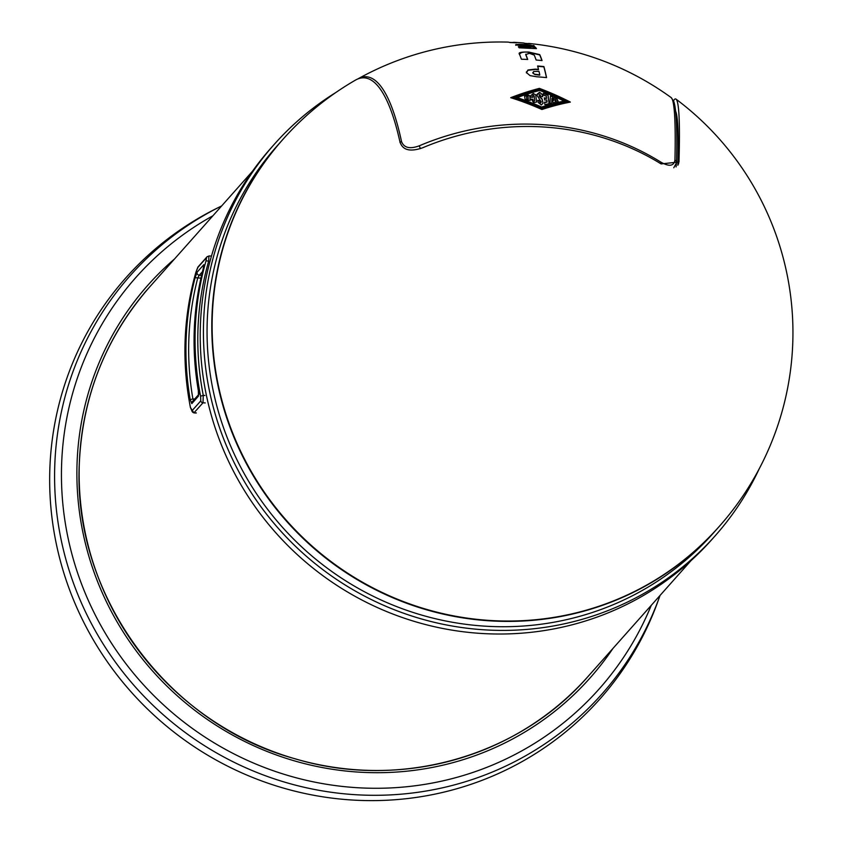 <?xml version="1.0" encoding="UTF-8"?>
<svg xmlns="http://www.w3.org/2000/svg" width="842" height="842" viewBox="0 0 842 842"><rect width="100%" height="100%" fill="white"/><g stroke="black" fill="none" stroke-linecap="round" stroke-linejoin="round"><path stroke-width="1.26" d="M659.644 596.568L658.139 600.756A317.055 308.277 -138.4 0 1 350.325 799.9A317.055 308.277 -138.4 0 1 57.403 548.921A317.055 308.277 -138.4 0 1 216.636 208.416L220.625 206.427A315.276 306.541 -138.4 0 0 54.835 463.795A315.276 306.541 -138.4 0 0 353.566 794.585A315.276 306.541 -138.4 0 0 659.644 596.568L660.044 595.452M335.874 92.483A294.805 286.638 41.6 0 0 274.292 144.308L271.082 147.918A294.805 286.638 41.6 0 0 224.246 451.733A294.805 286.638 41.6 0 0 479.782 633.352A294.805 286.638 41.6 0 0 711.816 539.585L715.026 535.975A294.805 286.638 41.6 0 0 759.252 468.72M274.292 144.308A294.805 286.638 41.6 0 0 227.456 448.123A294.805 286.638 41.6 0 0 482.992 629.742A294.805 286.638 41.6 0 0 715.026 535.975M718.584 527.187A291.627 283.554 -138.4 0 1 717.879 527.987L713.142 533.312A291.627 283.554 -138.4 0 1 483.613 626.069A291.627 283.554 -138.4 0 1 230.824 446.407A291.627 283.554 -138.4 0 1 277.155 145.866L281.891 140.54A291.627 283.554 -138.4 0 1 282.596 139.751M263.009 164.548A291.627 291.627 0 0 1 355.408 80.148A249.032 58.109 92.3 0 1 399.655 140.603C401.802 149.971 409.475 152.36 422.663 147.771A257.157 244.127 -22.5 0 1 661.117 163.927L679.02 161.969L679.041 159.538A249.032 14.104 -84.6 0 0 675.989 99.114A249.032 14.104 -84.6 0 0 673.526 100.787M675.989 99.114A291.627 291.627 0 0 1 696.239 549.563A291.532 283.449 -138.4 0 1 488.581 620.375A291.532 283.449 -138.4 0 1 242.528 455.154A291.532 283.449 -138.4 0 1 262.988 164.579M717.879 527.987A291.627 283.554 -138.4 0 1 488.339 620.743A291.627 283.554 -138.4 0 1 235.56 441.082A291.627 283.554 -138.4 0 1 281.891 140.54M675.663 111.355A237.791 13.472 95.4 0 1 677.894 165.285M679.041 159.538L678.536 164.043M537.691 66.308A289.68 274.997 -22.5 0 1 543.858 66.865A291.153 42.395 93.9 0 1 546.395 77.338M526.397 72.886L527.934 70.307L535.175 69.433A288.669 274.039 -22.5 0 1 538.47 69.675L538.501 69.37A291.606 42.468 -86.1 0 0 537.606 65.992A289.995 275.302 -22.5 0 1 543.89 66.56L543.858 66.865M533.639 71.77L532.87 73.107L534.88 74.549L538.859 75.054A286.722 272.198 -22.5 0 1 539.743 75.127L539.785 74.812A291.606 42.468 -86.1 0 0 538.996 71.391A288.311 273.703 157.5 0 0 538.554 71.359L533.681 71.465L532.902 72.801L534.88 74.549M532.818 72.57L532.87 73.107L532.818 72.57M543.89 66.56A291.469 42.447 93.9 0 1 546.553 77.611A286.154 271.65 157.5 0 0 536.828 76.79L530.06 75.622L526.439 72.58L527.966 70.002L535.207 69.128A288.985 274.345 -22.5 0 1 538.501 69.37M534.912 74.233L538.891 74.749A287.038 272.503 -22.5 0 1 539.785 74.812M526.439 72.58L526.387 71.875M519.461 54.172C518.019 52.572 521.135 51.867 528.808 52.057L539.743 54.625A291.469 42.447 93.9 0 1 542.048 60.561A291.279 276.523 157.5 0 0 536.122 60.024A291.606 42.468 -86.1 0 0 534.249 55.088L529.408 53.32L525.829 54.53A291.595 42.458 93.9 0 1 527.702 59.466A291.279 276.523 157.5 0 0 521.377 59.214A291.416 42.437 -86.1 0 0 519.461 54.172L519.356 53.583M525.745 54.214L525.797 54.835A291.269 42.416 93.9 0 1 527.566 59.466M539.743 54.625L539.711 54.93A291.153 42.395 93.9 0 1 541.901 60.54M519.43 54.467C520.63 52.299 523.745 51.594 528.776 52.362L539.711 54.93M522.229 45.405L535.302 47.478A291.153 42.395 93.9 0 1 536.228 48.668M515.914 45.352C514.778 44.647 518.03 44.489 525.64 44.889L533.575 45.731A291.153 42.395 93.9 0 1 534.091 46.184M518.588 47.047A289.259 274.608 -22.5 0 1 518.861 47.057L526.808 48.005L530.807 47.552L515.862 44.858M515.946 45.036C514.715 44.342 517.956 44.194 525.682 44.573L533.575 45.731M533.607 45.415A291.469 42.447 93.9 0 1 534.438 46.184L533.733 46.194A288.09 273.492 157.5 0 0 533.165 46.131A291.511 42.447 -86.1 0 0 532.954 45.921L522.261 45.194L535.333 47.163A291.469 42.447 93.9 0 1 536.449 48.626L519.114 47.815A291.521 42.447 -86.1 0 0 518.346 46.731A289.574 274.913 -22.5 0 1 518.904 46.752L518.861 47.057M518.904 46.752L530.807 47.552M522.724 42.9L522.724 42.91A279.428 265.272 -22.5 0 0 514.157 42.342L514.125 42.658M527.639 43.573A291.469 42.447 93.9 0 1 529.439 43.489A291.469 42.447 93.9 0 1 531.123 43.9A283.27 268.914 157.5 0 0 524.829 43.331A291.606 42.468 -86.1 0 0 523.45 42.963A280.828 266.598 157.5 0 0 514.883 42.416L514.851 42.71M509.547 42.405A275.808 261.83 -22.5 0 1 512.42 42.521A291.585 42.458 93.9 0 1 514.157 42.342M514.883 42.416A291.585 42.458 93.9 0 1 516.262 42.784A283.27 268.914 157.5 0 0 509.936 42.542A291.395 42.437 -86.1 0 0 507.8 42.1A291.627 291.627 0 0 0 357.955 78.864L357.703 79.001M674.947 160.033A3.968 2.989 1.3 0 1 676.526 162.485C677.326 130.173 676.442 109.913 673.874 101.693L671.179 97.598A251.011 15.314 95.3 0 1 674.947 160.033C673.926 166.137 669.274 166.863 660.981 162.201A3.968 1.031 121.9 0 1 660.496 163.548M660.981 162.201A259.399 246.264 157.5 0 0 419.242 145.824C409.822 149.276 403.918 147.845 401.518 141.509A251.011 57.509 -87.6 0 0 357.955 78.864M539.385 88.378A288.701 248.506 53.6 0 1 570.36 102.082A282.533 204.027 122.6 0 0 541.932 109.513A282.723 243.296 -126.4 0 0 510.715 97.693A288.595 208.521 -57.4 0 1 539.385 88.378L539.354 88.673A288.385 248.232 53.6 0 1 569.908 102.177M551.952 98.293A291.058 14.409 96.2 0 1 551.763 103.145A283.112 218.867 127.2 0 0 549.963 103.503A291.09 9.904 -83.5 0 0 550.468 95.788A287.417 255.252 45.1 0 1 552.689 96.62A291.595 78.453 90.8 0 1 553.92 100.103A290.595 3.115 -82.4 0 1 554.352 97.23A287.196 257.484 41.5 0 1 556.625 98.061A291.606 95.199 89.2 0 1 558.372 101.956A283.154 217.373 126.7 0 0 556.709 102.24A291.606 88.305 -90.1 0 0 555.425 99.082L555.394 99.377A290.343 6.515 96.8 0 1 555.12 102.471A283.154 218.089 126.9 0 0 553.268 102.819A291.585 69.107 -88.4 0 0 551.952 98.293L551.91 98.598A290.732 14.388 96.2 0 1 551.742 103.156M550.447 96.093A287.09 254.968 45.1 0 1 552.647 96.914A291.279 78.369 90.8 0 1 553.889 100.409A290.279 3.115 -82.4 0 1 554.31 97.535A286.869 257.199 41.5 0 1 556.583 98.367A291.29 95.093 89.2 0 1 558.204 101.956M555.425 99.082A290.669 6.515 96.8 0 1 555.131 102.471M539.648 90.147A288.29 248.158 53.6 0 1 564.919 101.187A283.228 204.532 122.6 0 0 541.722 107.387A283.417 243.896 -126.4 0 0 516.272 97.609A288.175 208.216 -57.4 0 1 539.648 90.147L539.606 90.452A287.964 247.874 53.6 0 1 539.627 90.452A287.848 207.985 -57.4 0 0 516.683 97.735M532.249 103.419A283.196 243.706 53.6 0 1 541.648 107.344A283.017 204.374 -57.4 0 1 564.003 101.345L564.035 101.051A288.217 248.095 -126.4 0 0 539.68 90.441A288.101 208.163 122.6 0 0 517.177 97.598L517.135 97.893M517.177 97.598A283.522 243.991 53.6 0 1 541.68 107.039L541.648 107.344M541.68 107.039A283.344 204.617 -57.4 0 1 564.035 101.051M529.765 95.799L530.281 100.019L527.281 100.798L524.945 98.83A291.227 40.405 -86 0 0 524.619 96.167L527.45 94.704L529.765 95.799L530.25 100.514M524.577 96.472L527.408 94.999L529.734 96.093M527.145 95.904L526.545 96.977A290.995 40.458 94 0 1 526.829 99.324L527.387 100.03L528.302 98.946L528.008 96.504L527.145 95.904L526.587 96.683A291.321 40.5 94 0 1 526.871 99.019L527.429 99.724L528.302 98.946M527.387 100.03L528.26 99.251L527.387 100.03M530.923 95.578L533.344 93.83L535.701 94.662L536.596 101.977L533.66 102.735L531.281 99.103A283.533 262.441 7.2 0 1 532.975 99.335A291.543 40.153 94.1 0 1 533.112 100.535L533.891 101.114L534.702 100.419A291.574 40.153 -85.9 0 0 534.165 95.977L533.27 95.272L532.723 95.935A291.532 42.205 93.9 0 1 532.902 97.304A284.407 260.052 164.8 0 0 531.102 97.23L530.944 95.43L533.375 93.525L535.817 95.009L536.575 102.124M533.27 95.272L532.681 96.241A291.216 42.153 93.9 0 1 532.828 97.304M534.702 100.44L533.849 101.408L534.659 100.724L533.849 101.408L533.07 100.829A291.227 40.111 94.1 0 0 532.933 99.64A283.207 262.136 7.2 0 0 531.281 99.409M548.058 94.946A291.5 40.142 94.1 0 1 549.11 103.724A283.091 218.846 127.2 0 0 544.879 104.608A291.616 45.236 -86.4 0 0 544.542 102.187A283.386 232.697 -46.6 0 1 547.037 101.861A291.553 40.153 -85.9 0 0 546.826 100.061A283.628 253.726 152.3 0 0 544.658 100.019A291.616 45.5 -86.4 0 0 544.332 97.872A284.659 263.22 0.6 0 1 546.584 98.209A291.553 40.153 -85.9 0 0 546.321 96.114A286.448 259.462 -143.6 0 0 543.532 95.272A291.606 40.163 -85.9 0 0 543.279 93.325A287.301 256.505 43.2 0 1 548.058 94.946L548.016 95.241A291.185 40.1 94.1 0 1 549.037 103.713M546.584 98.209L546.542 98.514A284.333 262.915 0.6 0 0 544.374 98.177M543.322 93.651A286.985 256.221 43.2 0 1 548.016 95.241M547.037 101.861L546.995 102.166A283.059 232.424 -46.6 0 0 544.585 102.482M511.115 97.819A288.269 208.29 -57.4 0 1 539.354 88.673M513.462 97.935A282.744 243.317 53.6 0 1 541.785 108.744A282.554 204.048 -57.4 0 1 567.603 101.924L567.645 101.619A288.501 248.337 -126.4 0 0 539.512 89.263A288.385 208.374 122.6 0 0 513.494 97.64L513.462 97.935M513.494 97.64A283.08 243.601 53.6 0 1 541.827 108.439L541.785 108.744M541.827 108.439A282.88 204.29 -57.4 0 1 567.645 101.619M539.722 94.841L539.301 96.546L542.016 99.156L543.048 103.345M539.764 94.546L539.333 96.251L542.059 98.851L543.069 103.198L541.364 104.955L538.227 102.524L537.806 100.261A283.586 262.062 15.9 0 1 539.554 100.598L539.522 100.893A291.279 54.341 92.9 0 1 539.754 102.082L540.753 102.871L541.238 101.882L536.996 95.356L537.08 94.283L539.564 92.231L542.416 94.536A291.616 40.163 94.1 0 1 542.69 96.693A284.912 262.272 171.8 0 0 540.68 96.483A291.627 53.078 -87 0 0 540.469 95.483L539.764 94.546L539.122 95.167M537.817 100.566A283.259 261.757 15.9 0 1 539.522 100.893M539.554 100.598A291.595 54.404 92.9 0 1 539.785 101.777L539.754 102.082M539.785 101.777L540.796 102.577L541.238 101.882M536.975 94.862L540.059 92.609L542.374 94.841A291.3 40.121 94.1 0 1 542.606 96.683M673.768 167.779L676.505 162.759A3.968 2.989 1.3 0 0 676.526 162.495A3.968 2.989 1.3 0 1 676.526 162.495L676.084 166.937M677.326 119.89L676.273 119.217M419.242 145.824L420.432 148.634M401.518 141.509A3.968 2.894 167.9 0 0 399.95 142.445M208.679 261.104L206.037 260.82A296.395 288.185 41.6 0 0 200.585 396.182L203.269 395.372A294.016 285.87 -138.4 0 1 208.679 261.104L208.911 256.042M207.185 256.642A2.379 2.316 41.6 0 0 206.553 257.652L206.037 260.82M200.585 396.182L200.785 400.876A2.379 2.316 41.6 0 0 202.996 402.792L203.269 395.372L204.88 395.477M200.785 400.876L191.902 410.864L190.471 407.56A296.395 288.185 -138.4 0 1 195.923 272.208L197.67 267.651L206.553 257.652M195.891 272.313L195.902 272.261C183.398 316.666 181.577 361.786 190.439 407.633L190.492 407.686M190.471 407.56L193.923 412.885L202.996 402.792L205.227 402.939M197.102 272.208L195.123 277.681A296.395 288.185 41.6 0 0 190.208 399.655L191.808 403.623L198.48 396.119L198.323 390.562C191.313 349.314 192.944 308.656 203.238 268.566L203.775 264.704L197.102 272.208A2.379 2.316 -138.4 0 0 199.28 275.229L202.448 271.661M190.208 399.655L192.892 398.908A294.016 285.87 -138.4 0 1 197.765 277.913L195.123 277.681M194.218 400.908L192.892 398.908L194.681 399.034M200.933 278.134L197.765 277.913L199.28 275.229L201.554 275.387M198.344 390.499A296.395 288.185 -138.4 0 1 203.259 268.524L203.869 265.788M587.979 676.547L587.969 676.558A293.216 285.091 -138.4 0 1 357.187 769.82A293.216 285.091 -138.4 0 1 79.369 462.163A293.216 285.091 -138.4 0 1 149.613 286.996C106.124 336.905 82.716 395.277 79.39 462.121C71.728 593.315 166.474 723.762 294.774 758.695C399.287 790.354 517.988 757.095 587.979 676.547L690.882 560.751M612.913 648.498A295.71 287.511 -138.4 0 1 357.292 772.03A295.71 287.511 -138.4 0 1 77.117 461.774A295.71 287.511 -138.4 0 1 174.547 258.947M651.276 605.324A309.814 301.226 -138.4 0 1 355.229 787.575A309.814 301.226 -138.4 0 1 61.687 462.521A309.814 301.226 -138.4 0 1 212.91 215.773M209.069 255.947L207.037 256.799L198.144 266.798A2.379 2.316 41.6 0 0 197.67 267.651M191.902 410.864A2.379 2.316 41.6 0 0 194.113 412.791L196.344 412.938M191.808 403.623A2.379 2.316 -138.4 0 1 192.344 401.666L198.659 394.561M198.48 396.119A2.379 2.316 -138.4 0 1 198.744 394.54M203.796 266.04A2.379 2.316 -138.4 0 1 203.775 264.704M144.182 293.111L252.526 171.2M221.678 205.911L220.625 206.427M514.851 42.7A291.311 291.311 0 0 0 509.789 42.479M671.179 97.598A291.627 291.627 0 0 0 529.45 43.5M195.902 272.25L198.154 266.798M211.289 256.094L209.069 255.936M193.913 412.885L196.133 413.033M199.007 394.161L198.323 390.562"/></g></svg>
